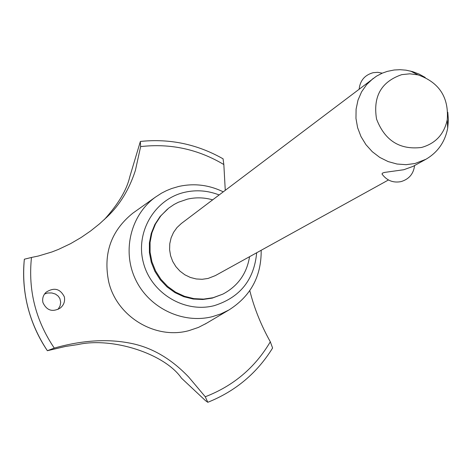 <?xml version="1.0" encoding="UTF-8"?>
<svg xmlns="http://www.w3.org/2000/svg" width="472" height="472" viewBox="0 0 472 472"><rect width="100%" height="100%" fill="white"/><g stroke="black" fill="none" stroke-linecap="round" stroke-linejoin="round"><path stroke-width="0.71" d="M212.63 199.839C204.252 197.449 195.862 197.219 187.449 199.143L178.333 202.264L174.05 204.488L168.728 208.099L160.096 216.483L154.851 224.495L151.241 233.422L149.4 242.932L149.412 252.685L151.276 262.302L154.928 271.43L160.232 279.719L166.982 286.864L174.935 292.599L183.779 296.699L193.19 299.03L202.818 299.502L212.294 298.103L222.878 294.109C237.888 286.109 246.785 273.642 249.558 256.697M167.471 209.108L160.775 215.922L155.518 223.946L151.901 232.891L150.061 242.425L150.072 252.195L151.943 261.836L155.601 270.981L160.911 279.288L167.678 286.451L175.643 292.192L184.511 296.304L193.939 298.64L203.585 299.112L213.078 297.714L222.878 294.109M223.221 191.827C208.919 184.871 194.092 183.077 178.735 186.452L171.655 188.535L166.522 190.623L161.589 193.142L155.388 197.16C130.697 215.061 121.859 251.051 135.576 279.548C149.099 308.145 182.853 324.258 212.547 316.612L220.979 313.856L228.926 309.974C250.673 296.215 261.423 276.315 261.181 250.278M219.102 194.942C207.869 190.546 196.423 189.655 184.776 192.269C154.934 198.954 135.228 231.817 143.317 262.408C150.957 293.106 184.481 313.408 214.253 305.649C240.006 297.496 254.142 279.872 256.668 252.774M134.39 212.064L132.874 213.143C111.032 230.767 102.984 253.694 108.725 281.908C116.82 316.706 155.441 339.952 189.007 330.612L198.476 327.403L206.394 323.32M104.318 219.568C118.283 204.11 126.738 189.956 129.688 177.106L140.343 141.541L140.626 146.603L135.387 170.445C129.204 189.478 119.823 204.913 107.232 216.76L99.58 223.805L90.653 230.932L81.178 237.463L70.599 243.652L58.481 249.405L51.92 251.965L38.403 256.013L31.465 257.464C28.031 290.233 35.636 320.447 54.286 348.094C82.865 339.999 109.014 338.536 132.744 343.704C153.04 348.153 171.678 359.257 188.658 377.016L205.273 396.757C233.428 385.895 255.11 367.57 270.314 341.781C260.969 325.013 254.131 307.962 249.794 290.628M225.268 190.281L223.84 164.545L223.073 158.828M205.273 396.757L207.798 402.291L205.468 400.622L181.46 378.143C164.864 353.858 112.43 336.713 77.703 344.595L65.602 346.43L47.342 350.714L54.286 348.094M223.84 164.545C198.051 149.181 170.315 143.205 140.626 146.603M31.465 257.464L24.349 259.211C22.697 275.205 23.83 291.077 27.742 306.829C31.724 322.559 38.261 337.179 47.353 350.69C28.928 322.73 21.264 292.239 24.343 259.246L24.343 259.27M24.367 259.193C22.715 275.194 23.842 291.065 27.759 306.812C31.742 322.547 38.279 337.167 47.371 350.678M42.946 302.593C42.102 298.57 43.159 295.106 46.126 292.197C54.133 287.123 60.209 288.681 64.351 296.864C65.165 301.378 63.826 305.089 60.322 308.004C52.545 312.417 46.752 310.617 42.946 302.593M58.056 309.408L60.062 305.921L60.693 302.292L59.92 298.67L58.274 296.168L55.519 294.097L51.843 292.964L47.619 292.982L44.527 294.032M388.456 179.968L215.338 275.601L208.069 278.45L202.175 279.294L196.193 278.958L190.358 277.447L184.894 274.822L180.015 271.182L175.903 266.668L172.722 261.453L170.593 255.73L169.601 249.729L169.778 243.682L171.118 237.817L173.56 232.36L177.024 227.522L181.36 223.48L376.444 76.193L382.273 73.16L387.241 71.396L394.161 69.998L400.085 69.691L406.038 70.175L412.67 71.65L419.124 74.098L425.207 77.467M447.792 112.23L448.4 120.236L447.692 128.16C445.002 141.995 437.733 152.367 425.892 159.288L414.982 163.507L406.073 164.681L397.005 164.026L388.126 161.577L379.771 157.418L372.278 151.701L365.93 144.65L360.98 136.544L357.611 127.694L355.965 118.437L356.094 109.144L357.988 100.164L361.576 91.851L366.709 84.512L373.193 78.435M414.587 165.536C413.549 173.891 408.994 179.26 400.905 181.643C393.223 183.03 387.022 180.623 382.302 174.433L381.995 173.962L382.544 173.082L384.58 172.41L403.784 169.731L413.1 166.356L425.892 159.288M401.772 74.641C381.287 81.662 372.874 96.465 376.544 119.044C384.804 140.615 399.813 150.09 421.579 147.453C435.556 143.5 444.117 134.272 447.249 119.764C448.937 97.338 439.184 82.37 417.986 74.871L409.843 73.815L401.772 74.641M272.598 348.029L270.314 341.781M228.926 309.974L205.167 324.052M382.255 73.166L377.753 72.328L373.187 72.682C364.832 74.995 360.154 80.452 359.145 89.049M417.986 74.871L410.463 71.042M447.249 119.764L447.692 128.16M107.232 216.754L106.224 217.751M207.798 402.291C235.469 391.223 257.075 373.122 272.621 347.982M140.526 141.429C169.879 138.426 197.414 144.237 223.138 158.863M155.388 197.16L132.874 213.143"/></g></svg>
